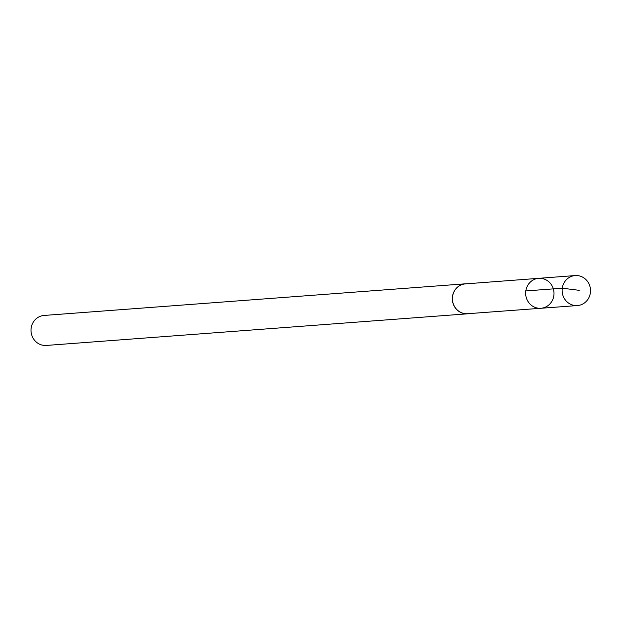 <?xml version="1.0" encoding="UTF-8"?>
<svg xmlns="http://www.w3.org/2000/svg" width="621" height="621" viewBox="0 0 621 621"><rect width="100%" height="100%" fill="white"/><g stroke="black" fill="none" stroke-linecap="round" stroke-linejoin="round"><path stroke-width="0.93" d="M540.938 308.272L467.652 313.714A14.951 14.12 -94.3 0 1 452.988 302.869A14.951 14.12 -94.3 0 1 459.897 285.551A14.951 14.12 -94.3 0 1 465.416 283.89L538.686 278.332A15.013 14.174 85.7 0 0 533.152 280.001A15.013 14.174 85.7 0 0 526.212 297.381A15.013 14.174 85.7 0 0 540.938 308.272A15.013 14.174 85.7 0 0 553.955 292.235A15.013 14.174 85.7 0 0 538.686 278.332A15.013 14.174 85.7 0 0 533.152 280.001A15.013 14.174 85.7 0 0 526.212 297.381A15.013 14.174 85.7 0 0 540.938 308.272L577.429 305.555A15.036 14.205 -94.3 0 1 562.68 294.649A15.036 14.205 -94.3 0 1 569.628 277.23A15.036 14.205 -94.3 0 1 575.178 275.561A15.036 14.205 -94.3 0 1 589.95 286.452A15.036 14.205 -94.3 0 1 583.003 303.886A15.036 14.205 -94.3 0 1 577.429 305.555M469.165 313.605A15.036 14.205 -94.3 0 1 467.667 313.799A15.036 14.205 -94.3 0 1 452.383 299.865A15.036 14.205 -94.3 0 1 465.416 283.805A15.036 14.205 -94.3 0 1 466.922 283.774M467.667 313.799L46.342 345.439A15.036 14.205 -94.3 0 1 31.05 331.505A15.036 14.205 -94.3 0 1 44.083 315.445L465.416 283.805M525.801 290.939L562.269 288.198L579.277 290.333M538.686 278.332L575.178 275.561"/></g></svg>
